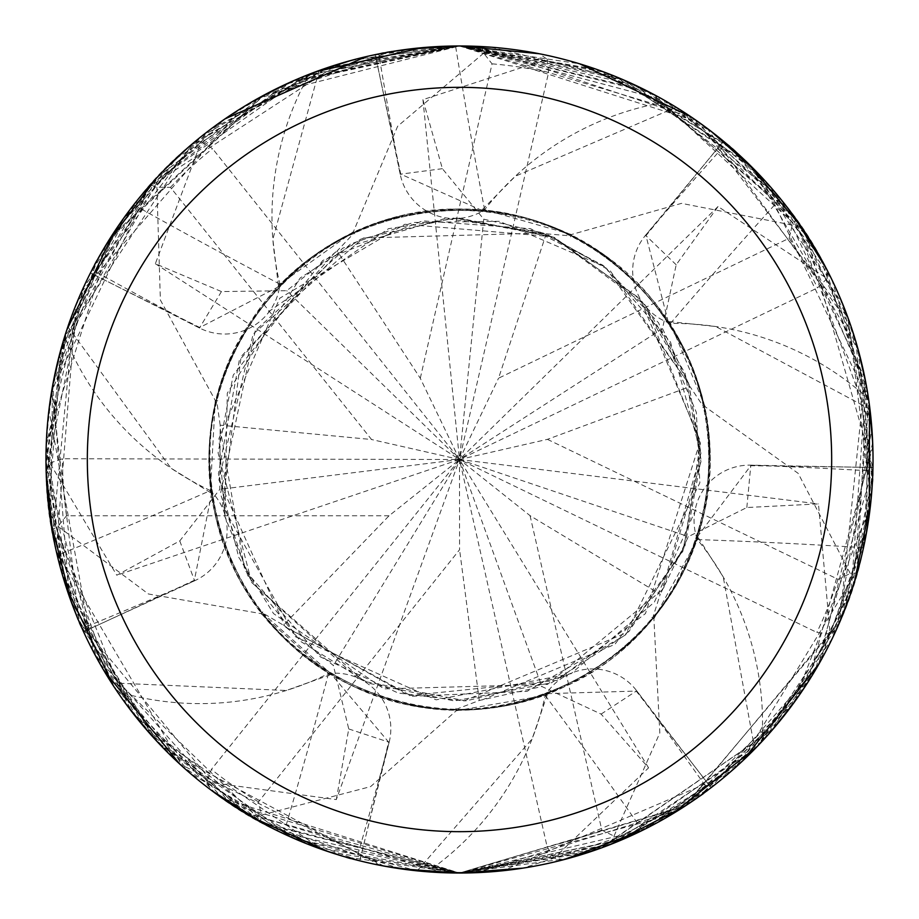 <?xml version="1.0" encoding="UTF-8"?>
<svg xmlns="http://www.w3.org/2000/svg" width="919" height="919" viewBox="0 0 919 919"><rect width="100%" height="100%" fill="white"/><g stroke="black" fill="none" stroke-linecap="round" stroke-linejoin="round"><path stroke-width="0.69" stroke-dasharray="4.59 3.45" d="M210.428 490.574A290.301 290.301 0 0 1 65.559 338.858A55.91 55.91 0 0 0 65.663 333.436A413.527 413.527 0 0 1 90.487 272.874L199.607 328.06A55.531 55.531 0 0 0 279.904 284.143A290.301 290.301 0 0 1 308.21 76.277A55.91 55.91 0 0 0 312.506 72.98A413.527 413.527 0 0 1 375.331 54.635L400.224 174.357A55.531 55.531 0 0 0 484.623 209.762A290.301 290.301 0 0 1 664.782 102.273A55.91 55.91 0 0 0 670.043 103.594L664.414 100.32L459.5 45.973A413.527 413.527 0 0 1 873.027 459.5A413.527 413.527 0 0 1 459.5 873.016L642.473 830.339C683.173 807.56 705.08 794.073 708.216 789.869L710.996 787.755L636.626 690.686A55.531 55.531 0 0 0 545.22 695.407A290.301 290.301 0 0 1 429.541 870.408A55.91 55.91 0 0 0 424.233 871.511A413.527 413.527 0 0 1 359.674 860.793L389.185 742.127A55.531 55.531 0 0 0 328.508 673.604A290.301 290.301 0 0 1 119.55 692.271A55.91 55.91 0 0 0 115.38 688.813A413.527 413.527 0 0 1 83.514 631.652L194.702 580.739A55.531 55.531 0 0 0 210.428 490.574A6986.169 1792.027 177.7 0 1 57.242 555.363C70.395 600.107 78.666 624.472 82.067 628.458L83.514 631.652M759.634 743.965L764.08 739.198C818.117 676.108 851.258 612.261 863.515 547.667C871.086 501.636 874.199 476.099 872.866 471.033L872.947 467.53L750.685 465.152A55.531 55.531 0 0 0 697.383 539.568A290.301 290.301 0 0 1 762.081 739.129A55.91 55.91 0 0 0 759.634 743.965A413.527 413.527 0 0 1 710.996 787.755M869.029 402.2L868.076 395.767C852.453 314.172 823.194 248.452 780.323 198.596C749.065 163.984 731.03 145.627 726.24 143.513L723.563 141.262L645.471 235.367A55.531 55.531 0 0 0 670.422 323.431A290.301 290.301 0 0 1 866.778 397.272A55.91 55.91 0 0 0 869.029 402.2A413.527 413.527 0 0 1 872.947 467.53M670.043 103.594A413.527 413.527 0 0 1 723.563 141.262M429.541 870.408A6848.204 1756.646 74.8 0 1 430.724 872.016L459.5 873.016A413.527 413.527 0 0 1 45.973 459.5A413.527 413.527 0 0 1 459.5 45.973A413.527 413.527 0 0 1 873.027 459.5A413.527 413.527 0 0 1 459.5 873.027A413.527 413.527 0 0 1 45.973 459.5A413.527 413.527 0 0 1 459.5 45.973L455.548 45.996C409.001 48.856 383.407 51.51 378.754 53.934L375.331 54.635M65.559 338.858A6848.204 1756.646 177.7 0 1 63.733 339.651C42.412 419.937 40.252 491.837 57.242 555.363M65.663 333.436L63.733 339.651M279.904 284.143A6986.169 1792.027 -130.9 0 1 133.749 204.776C106.96 242.949 93.072 264.615 92.072 269.761L90.487 272.874M308.21 76.277A6848.204 1756.646 -130.9 0 1 306.441 75.347C230.382 108.741 172.818 151.888 133.749 204.776M312.506 72.98L306.441 75.347M484.623 209.762A6986.169 1792.027 -79.5 0 1 455.548 45.996M664.782 102.273A6848.204 1756.646 -79.5 0 1 664.414 100.32M670.422 323.431A6986.169 1792.027 -28 0 1 780.323 198.596M866.778 397.272A6848.204 1756.646 -28 0 1 868.076 395.767M697.383 539.568A6986.169 1792.027 23.4 0 1 863.515 547.667M762.081 739.129A6848.204 1756.646 23.4 0 1 764.08 739.198M545.22 695.407A6986.169 1792.027 74.8 0 1 642.473 830.339M424.233 871.511L430.724 872.016M328.508 673.604A6986.169 1792.027 126.2 0 1 283.649 833.763C326.831 851.385 351.047 860.104 356.273 859.931L359.674 860.793M119.55 692.271A6848.204 1756.646 126.2 0 1 119.033 694.201C168.522 760.921 223.386 807.445 283.649 833.763M115.38 688.813L119.033 694.201M262.777 611.836L261.007 613.605L148.396 593.973L57.966 526.334L52.004 529.838A413.527 413.527 0 0 1 46.157 471.906L49.833 463.038L116.805 575.237L179.791 540.9L219.825 489.322L220.169 425.164L371.552 439.512L170.475 187.361L156.896 187.235L150.44 184.753L51.763 390.495L79.218 621.945L230.278 803.677L459.5 873.027L222.421 798.312L95.392 655.546L46.019 465.726L64.41 337.342L192.094 144.065L201.307 141.423L155.345 263.73L221.456 291.564L286.751 290.703L337.124 250.967M568.39 858.438L459.5 873.027L623.99 838.909L762.368 741.047L815.279 670.307L872.935 467.782L805.676 233.311L685.827 113.416L459.5 45.984L599.131 70.258M614.489 76.116L747.744 162.985M801.575 227.154L858.047 349.243L872.395 482.257M870.431 505.749L793.556 703.242M772.442 729.812L599.946 848.444M46.157 471.906A413.527 413.527 0 0 0 52.004 529.838L99.482 662.955L190.176 773.293L315.389 847.1L459.511 873.027L423.935 871.488M383.901 866.054L179.63 763.919M103.445 669.825L52.865 534.743M491.125 47.179L621.795 79.16L734.729 150.865M751.868 167.051L858.346 350.288M865.962 383.372L851.155 592.192M839.288 623.093L757.233 746.481M671.502 814.544L459.489 873.027L683.851 806.871L839.552 622.473L864.997 378.421L776.612 194.093L634.615 84.893L459.5 45.973L307.543 74.898L175.747 158.677L83.169 288.095L46.26 444.302L71.36 602.14L158.057 742.586L294.827 838.817L459.5 873.016L588.16 852.51L701.588 794.751L794.188 702.369L853.073 586.379L868.892 401.178L761.679 177.206L664.552 100.401L459.5 45.984L286.946 83.686L158.976 175.449L67.868 326.739A413.516 413.516 0 0 1 90.418 273.023L138.057 199.343M354.757 233.805L353.424 231.691L397.64 126.259L483.693 53.153L481.602 46.559L462.475 45.984M443.268 872.705L242.984 811.81M215.494 793.361L113.462 685.919M66.179 587.184L45.973 459.971L65.754 333.149M69.453 322.144L130.797 208.59L224.983 118.896M365.923 56.702L412.93 48.604M431.85 46.903L456.8 45.984M477.237 46.352L692.593 117.919M707.067 128.269L850.879 325.981M855.876 341.638L871.04 499.982M854.44 582.083L794.188 702.357L699.152 796.509M679.555 809.616L477.225 872.648M400.224 868.765L264.787 824.332M455.95 708.296L456.226 710.766L370.61 786.607L261.398 815.107L260.422 821.954L459.5 873.027L685.505 805.802L840.874 619.36L871.051 499.821L848.099 318.089L698.463 122.009L459.5 45.973L622.795 79.574M653.409 94.255L807.445 236.022M824.205 264.569L869.5 405.647M869.271 515.111L832.281 638.487L759.439 744.183M751.328 752.489L646.792 828.18L523.014 868.122M609.906 844.699L459.489 873.016L601.198 847.984L772.397 729.858L844.814 609.607L872.671 476.479L847.479 316.423L780.759 199.136L676.074 107.236A413.516 413.516 0 0 1 723.437 141.17L784.654 204.007M793.568 215.77L871.878 428.771M872.82 446.542L807.916 682.243M798.783 695.913L684.448 806.491M570.653 236.884L571.469 234.54L681.519 203.363L792.281 225.063L796.13 219.319L650.25 92.589L459.5 45.973L579.579 63.79M690.479 116.483L793.223 215.276M651.801 617.396L653.903 618.728L659.819 732.948L614.007 836.095L618.751 841.126L733.856 768.904L820.058 661.979L866.881 530.516L867.122 389.874L819.599 256.194L730.157 146.856L604.576 72.256L459.523 45.973L329.45 66.961L193.702 142.652L83.732 286.866L46.203 473.136L60.815 569.298L136.414 717.601L279.698 831.879L459.466 873.039L612.226 843.78L754.74 749.031A413.516 413.516 0 0 1 711.122 787.652L636.235 833.361M622.772 839.426L459.5 873.016L593.697 850.638L710.123 788.41L817.083 667.183L864.193 544.496L869.948 409.196A413.516 413.516 0 0 1 872.947 467.369L861.988 554.421M702.851 407.599L705.195 406.784L798.186 473.377L850.27 573.502L857.163 572.939L866.755 387.703L792.821 214.747L646.562 90.705L459.5 45.973L597.109 69.545L711.03 131.233M758.474 173.806L831.867 279.652L869.075 402.499M872.682 442.74L818.565 664.621M742.518 761.012L641.359 830.891M563.703 859.679L554.111 858.105L648.584 767.847L601.106 714.086L541.9 686.527L479.281 700.473L456.065 709.353M858.346 568.723L740.645 762.759M727.331 774.568L502.578 870.775M486.208 872.165L459.5 873.016L328.462 851.718M612.215 261.743C496.903 168.039 309.152 206.293 240.525 339.249C168.338 458.696 227.418 639.245 364.361 690.537C490.551 748.158 660.129 672.191 698.635 531.963C746.791 391.827 639.727 221.238 482.624 210.738L400.753 174.162L375.182 54.669L459.489 45.973L615.833 76.668L751.719 166.902L842.884 304.522L871.867 428.461L837.289 627.666L830.133 634.053L818.473 503.911L746.825 507.518L688.377 536.627L660.244 594.283M232.725 354.619C167.017 487.886 246.097 662.427 391 699.738C523.508 743.54 686.378 645.758 705.918 500.832C734.017 364.992 622.209 216.574 476.938 210.244C329.599 194.472 187.108 336.813 211.829 492.308L194.38 580.268L83.583 631.79L55.691 548.609M422.533 47.627L459.489 45.973L305.395 75.772L150.555 184.639L61.539 347.129L48.638 506.346L111.532 682.909A413.516 413.516 0 0 1 83.583 631.79M111.532 682.909L286.303 690.479L329.944 674.914L331.208 672.777M211.485 790.397A413.527 413.527 0 0 0 260.422 821.954A413.527 413.527 0 0 1 211.485 790.397L206.844 782L211.404 769.41L459.5 459.5L389.036 515.789L283.443 625.196L262.018 612.594L330.725 673.593L388.622 742.07L359.823 860.827L277.4 830.776M413.148 48.581L459.5 45.973L291.197 81.78L151.601 183.455L76.036 304.717L56.22 550.975L182.709 766.722L290.99 837.129L417.215 870.844A413.516 413.516 0 0 1 359.823 860.827M417.215 870.844L532.101 738.933L547.138 695.097L546.265 692.8M407.714 703.931C552.262 738.325 704.827 622.393 708.963 472.825C722.173 333.896 590.607 196.861 444.968 210.06C306.28 212.898 186.454 354.918 212.611 497.972C230.026 645.127 400.5 752.362 546.598 693.661L636.235 691.088L711.122 787.652M754.74 749.031L723.23 576.96L698.348 537.879L695.993 537.121M618.315 652.387C735.326 560.82 739.806 369.254 625.46 272.771C525.071 175.816 335.906 193.243 255.425 315.343C171.164 425.531 207.499 607.769 335.642 676.51C461.556 754.637 651.686 688.228 696.878 537.397L750.766 465.715L872.947 467.369M869.948 409.196L715.763 326.532L669.698 321.627L667.642 322.994M709.33 455.594C710.697 307.015 563.715 184.076 416.985 213.323C278.595 231.358 174.277 390.127 219.549 529.172C253.173 663.748 418.306 748.962 551.94 691.639C691.536 641.91 758.152 451.849 668.412 322.477L645.965 235.655L723.437 141.17M676.074 107.236L515.329 176.241L482.762 209.199L482.555 211.657M354.895 59.425L459.5 45.984L319.123 70.533A413.516 413.516 0 0 1 375.182 54.669M319.123 70.533L272.851 239.239L278.319 285.258L280.111 286.946M400.11 216.804C254.942 248.532 167.798 419.179 228.957 555.731C277.343 686.631 455.33 753.017 580.819 677.923C704.54 615.202 750.88 435.25 665.253 317.721C585.713 192.691 385.589 170.038 279.433 286.314L199.779 327.52L90.418 273.023M67.868 326.739L170.923 468.104L210.302 492.515L212.748 492.17M217.734 400.673L215.264 400.397L160.377 300.042L156.885 187.235M215.264 400.397L210.29 492.515M52.762 534.134L74.623 308.256M81.481 291.84L242.237 107.649M256.39 99.286L407.393 49.27M220.181 425.164L216.677 400.558M571.469 234.529L482.762 209.199M294.838 80.171L459.5 45.973L328.336 67.328L209.647 129.981L117.885 226.476L60.551 350.667L47.018 488.77L80.711 625.391L158.045 742.563L263.684 823.723L459.5 873.016L397.697 868.386M539.384 53.761A413.527 413.527 0 0 0 481.602 46.559A413.527 413.527 0 0 1 539.384 53.761L547.207 59.321L422.924 99.643L442.384 168.682L483.762 219.193L459.5 459.5L333.379 665.482L283.42 625.207M483.773 219.181L546.242 233.805L570.998 235.884M653.903 618.728L698.348 537.879M252.116 817.267L148.258 731.754L77.621 618.154M69.201 596.132L52.774 384.843M60.263 351.724L164.202 170.015M188.303 147.316L315.757 71.762M206.844 782L336.32 799.587L459.5 459.5L530.068 515.662L660.221 594.271L652.697 617.959M264.258 824.033L101.285 666.114M92.727 650.514L48.948 409.989M51.246 393.711L106.282 244.465M156.85 177.7L263.328 95.473L389.805 51.889M336.32 799.587L348.749 728.939L333.379 665.482M261.007 613.605L329.932 674.925M456.226 710.766L547.138 695.109M380.167 865.342L164.811 749.605M153.519 737.67L71.154 601.589M50.488 520.418L52.578 385.911L97.357 259.847M109.327 239.537L264.281 94.956M826.526 268.98A413.527 413.527 0 0 0 796.13 219.319A413.527 413.527 0 0 1 826.526 268.98L827.054 278.56L718.038 206.534L676.189 264.798L662.507 328.646L459.5 459.5L541.9 686.527M554.111 858.093L547.115 846.698L459.5 459.5L547.414 439.351L690.02 386.6L703.851 407.255M662.53 328.634L690.043 386.589M705.195 406.784L669.698 321.627M351.207 60.401L459.5 45.973L263.271 95.507L111.486 236.149L46.18 445.014L63.066 577.143L132.037 712.03L244.822 812.924L459.5 873.016L345.441 856.979M322.971 849.834L147.534 730.95M126.328 704.436L49.052 509.873M46.341 476.881L66.731 330.128M114.438 231.599L201.295 136.494L312.793 72.877M648.584 767.847L459.5 459.5L420.293 378.272L337.135 250.979L354.183 232.898M353.424 231.691L278.308 285.246M147.545 188.039L337.778 64.296M49.844 463.05L62.515 458.753L459.5 459.5L459.58 549.688L258.503 801.839L261.398 815.107M389.036 515.789L66.524 515.789L57.966 526.334M618.751 841.126A413.527 413.527 0 0 1 563.565 859.713A413.527 413.527 0 0 0 618.751 841.126M530.068 515.662L601.83 830.098L614.007 836.095M479.281 700.462L459.58 549.688M827.043 278.56L817.496 287.923L459.5 459.5L286.751 290.703M546.231 233.817L498.557 378.203L789.134 238.274L792.27 225.063M718.038 206.534L459.5 459.5L688.377 536.627M547.414 439.351L837.979 579.28L850.27 573.502M830.121 634.041L816.853 632.41L459.5 459.5L498.557 378.203M857.163 572.939A413.527 413.527 0 0 1 837.289 627.666A413.527 413.527 0 0 0 857.163 572.939M150.44 184.753A413.527 413.527 0 0 1 192.094 144.065A413.527 413.527 0 0 0 150.44 184.753M201.318 141.434L212.565 148.66L459.5 459.5L371.552 439.512M155.345 263.73L459.5 459.5L219.825 489.322M420.293 378.272L492.056 63.848L483.693 53.153M547.196 59.333L548.563 72.635L459.5 459.5L818.473 503.911M422.924 99.643L459.5 459.5L116.805 575.237M194.702 580.739A6982.573 1791.108 177.7 0 1 82.067 628.458M199.607 328.06A6982.573 1791.108 -130.9 0 1 92.072 269.761M400.224 174.357A6982.573 1791.108 -79.5 0 1 378.754 53.934M645.471 235.367A6982.573 1791.108 -28 0 1 726.24 143.513M750.685 465.152A6982.573 1791.108 23.4 0 1 872.866 471.033M636.626 690.686A6982.573 1791.108 74.8 0 1 708.216 789.869M389.185 742.127A6982.573 1791.108 126.2 0 1 356.273 859.931M179.779 540.9L194.38 580.268M442.384 168.682L400.753 174.15M746.837 507.529L750.766 465.715M348.738 728.939L388.622 742.07M601.106 714.086L636.235 691.099M676.2 264.798L645.965 235.655M221.456 291.553L199.779 327.52M66.524 515.789A396.985 396.985 0 0 1 62.515 458.753M601.83 830.098A396.985 396.985 0 0 1 547.115 846.698M258.503 801.839A396.985 396.985 0 0 1 211.404 769.41M789.134 238.274A396.985 396.985 0 0 1 817.496 287.923M837.979 579.28A396.985 396.985 0 0 1 816.853 632.41M170.475 187.361A396.985 396.985 0 0 1 212.565 148.66M492.056 63.848A396.985 396.985 0 0 1 548.563 72.635M224.914 516.754L227.292 393.148L300.214 277.975L360.983 239.055L453.308 218.09L547.517 234.609L610.319 270.91L688.951 384.165L700.979 459.638L684.896 546.162L628.803 631.732L464.038 700.956L398.214 693.052L320.317 656.855L244.684 569.86L220.043 428.047M455.881 218.056L554.295 237.366L640.371 299.502L700.289 441.189L645.471 613.582L556.994 680.416L408.932 695.626L284.924 626.321L218.883 479.902L253.162 334.045L363.269 238.021L543.451 233.047M695.694 509.7L654.374 602.163L571.136 673.638L436.134 699.841L295.527 636.775L222.455 505.542L241.054 356.583L342.718 248.141L445.198 218.458L541.636 232.392L604.518 266.441L670.525 342.075L700.933 453.274L661.588 591.733M357.996 678.601L251.657 582.428L218.09 452.86L233.242 375.101L322.799 260.445L422.706 220.847L530.55 228.682L602.99 265.281L658.509 322.707L696.361 412.39L699.853 482.774L625.242 635.098L527.001 691.364L411.85 696.257L285.614 627.103M567.517 675.465L466.117 700.921L364.292 681.416L251.726 582.566L224.833 516.501L218.929 438.524L279.755 298.227L404.842 224.282L552.618 236.7L639.119 298.112L688.274 382.109L700.852 452.504L682.874 551.274L614.891 644.38L482.119 699.945M646.011 306.13L700.427 443.222L683.621 549.482L625.517 634.857L551.297 682.851L454.423 700.956L368.737 683.254L300.766 641.508L247.877 575.776L220.457 493.802L255.275 330.645L350.53 243.983L413.389 222.478L499.27 221.307L605.161 266.866L688.894 383.947M268.474 311.782L388.553 228.682L458.547 217.998L552.71 236.746L645.104 304.993L685.172 373.551L700.967 461.671L663.403 588.918L547.54 684.368L384.039 688.882L273.552 613.605L238.687 557.201L218.423 473.733L239.285 360.351L334.792 252.668"/><path stroke-width="1.38" d="M456.8 45.984L459.5 45.973A413.527 413.527 0 0 1 873.027 459.5A413.527 413.527 0 0 1 459.5 873.027A413.527 413.527 0 0 1 45.973 459.5A413.527 413.527 0 0 1 459.5 45.973L491.125 47.179M459.5 87.328A372.172 372.172 0 0 1 831.672 459.5A372.172 372.172 0 0 1 459.5 831.672A372.172 372.172 0 0 1 87.328 459.5A372.172 372.172 0 0 1 459.5 87.328M599.131 70.258L614.489 76.116M747.744 162.985L801.575 227.154M872.395 482.257L870.431 505.749M793.556 703.242L772.442 729.812M599.946 848.444L568.39 858.438M423.935 871.488L383.901 866.054M179.63 763.919L103.445 669.825M52.865 534.743L46.157 471.906M734.729 150.865L751.868 167.051M858.346 350.288L865.962 383.372M851.155 592.192L839.288 623.093M757.233 746.481L671.502 814.544M407.393 49.27L459.511 45.95L539.384 53.761M477.225 872.648L443.268 872.705M242.984 811.81L215.494 793.361M113.462 685.919L66.179 587.184M65.754 333.149L69.453 322.144M224.983 118.896L365.923 56.702M412.93 48.604L431.85 46.903M462.475 45.984L477.237 46.352M692.593 117.919L707.067 128.269M850.879 325.981L855.876 341.638M871.04 499.982L854.44 582.083M699.152 796.509L679.555 809.616M523.014 868.122L459.557 873.05L400.224 868.765M264.787 824.332L211.485 790.397M622.795 79.574L653.409 94.255M807.445 236.022L824.205 264.569M869.5 405.647L869.271 515.111M759.439 744.183L751.328 752.489M784.654 204.007L793.568 215.77M871.878 428.771L872.82 446.542M807.916 682.243L798.783 695.913M684.448 806.491L609.906 844.699M579.579 63.79L690.479 116.483M793.223 215.276L826.526 268.98M636.235 833.361L622.772 839.426M711.03 131.233L758.474 173.806M869.075 402.499L872.682 442.74M818.565 664.621L742.518 761.012M641.359 830.891L563.703 859.679M861.988 554.421L858.346 568.723M740.645 762.759L727.331 774.568M502.578 870.775L486.208 872.165M55.691 548.609L52.762 534.134M74.623 308.256L81.481 291.84M242.237 107.649L256.39 99.286M328.462 851.718L252.116 817.267M77.621 618.154L69.201 596.132M52.774 384.843L60.263 351.724M164.202 170.015L188.303 147.316M315.757 71.762L422.533 47.627M277.4 830.776L264.258 824.033M101.285 666.114L92.727 650.514M48.948 409.989L51.246 393.711M106.282 244.465L156.85 177.7M389.805 51.889L413.148 48.581M397.697 868.386L380.167 865.342M164.811 749.605L153.519 737.67M71.154 601.589L50.488 520.418M97.357 259.847L109.327 239.537M264.281 94.956L294.838 80.171M345.441 856.979L322.971 849.834M147.534 730.95L126.328 704.436M49.052 509.873L46.341 476.881M66.731 330.128L114.438 231.599M312.793 72.877L351.207 60.401M138.057 199.343L147.545 188.039M337.778 64.296L354.895 59.425"/></g></svg>
